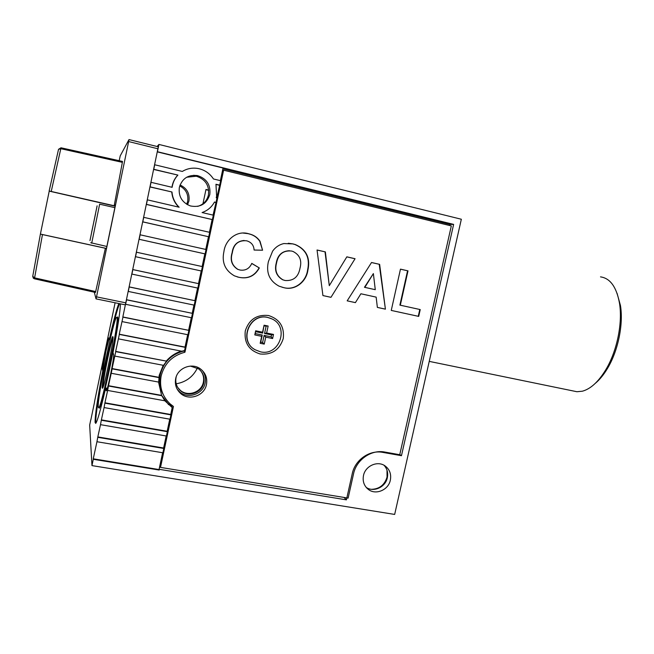 <?xml version="1.0" encoding="UTF-8"?>
<svg xmlns="http://www.w3.org/2000/svg" width="654" height="654" viewBox="0 0 654 654"><rect width="100%" height="100%" fill="white"/><g stroke="black" fill="none" stroke-linecap="round" stroke-linejoin="round"><path stroke-width="0.98" d="M109.063 338.731L105.817 351.827L103.062 368.848L103.43 370.9C98.272 397.419 94.846 420.8 95.975 423.056M117.107 317.419L117.344 317.133C119.298 314.68 115.488 340.677 109.627 368.619C104.599 392.22 101.157 405.406 99.31 408.178L98.885 407.769M106.798 389.809L106.34 388.092M109.758 339.63L109.856 339.99C114.107 321.106 117.336 308.999 119.551 303.669M102.948 387.413C103.095 382.884 104.624 373.524 107.518 359.316C109.921 347.92 111.744 340.669 112.995 337.578M163.206 365.292L159.2 375.371L158.685 382.091L111.221 373.279L112.145 368.848L159.02 377.611M166.443 361.351L163.516 365.349L114.81 356.078L115.733 351.639L166.255 361.082C170.326 356.381 175.313 353.054 181.215 351.092M184.6 350.487L181.828 351.214L118.399 338.854L119.33 334.407L185.262 347.339L184.6 350.487M106.422 390.659L106.316 390.798C107.616 390.585 114.573 356.136 113.616 354.664L113.028 352.62C117.802 327.343 120.262 311.083 120.41 303.848M153.723 169.46L177.888 175.092C175.108 178.109 173.285 181.64 172.411 185.687L172.133 187.322L151.041 182.319L150.101 186.84L171.986 192.006C172.501 197.949 174.888 203.018 179.147 207.22L147.387 199.846L146.447 204.359L212.387 219.597L213.327 215.166L202.078 212.55C207.563 210.629 211.7 207.122 214.496 202.029L216.041 202.388L213.065 215.101M177.675 175.223C174.904 178.223 173.089 181.747 172.215 185.785L171.953 187.281M176.286 376.573L176.065 377.481C175.141 382.745 176.637 387.168 180.545 390.74C188.123 397.714 202.029 392.841 203.786 382.688C204.743 377.072 203.034 372.469 198.636 368.872L190.396 366.093M200.467 370.524C203.222 373.949 204.187 377.832 203.361 382.181C201.604 392.302 187.747 397.15 180.193 390.201L177.741 387.454M98.264 407.123L98.705 407.736C101.672 407.769 119.641 318.661 116.943 317.411L116.616 317.321C113.51 318.58 96.939 399.651 98.264 407.123M112.921 336.712L112.725 336.614C110.976 337.153 101.329 384.438 102.253 387.977L102.49 388.247C104.199 388.124 114.295 338.224 112.921 336.712M179.736 185.891C185.973 189.292 188.614 194.459 187.649 201.391L186.692 204.269M180.054 184.976C186.938 188.221 189.897 193.576 188.932 201.023L187.543 204.759M179.359 187.338C178.305 196.314 181.967 202.511 190.355 205.928C200.198 207.817 206.68 204.023 209.803 194.565C210.841 184.976 206.754 178.665 197.549 175.615C188.238 174.487 182.18 178.395 179.359 187.338M197.655 206.386C203.369 204.62 206.966 200.811 208.438 194.966C209.46 185.474 205.413 179.229 196.298 176.212L186.676 177.242M387.005 470.218L387.054 477.06C384.658 484.884 379.508 488.979 371.611 489.331M363.485 475.54C362.439 481.328 364.074 485.971 368.398 489.462C375.837 495.38 388.501 489.952 390.356 480.126C391.435 474.093 389.653 469.343 385.002 465.861C377.546 460.424 365.308 465.885 363.485 475.54M366.191 487.394C373.663 492.609 385.541 487.14 387.332 477.731C388.288 472.891 387.184 468.738 384.029 465.272M106.504 388.124L105.662 387.969C100.691 409.625 97.372 421.438 95.697 423.4L95.083 422.419C95.018 415.184 97.569 398.065 102.735 371.055L103.373 371.178M216.041 202.388L216.981 197.949L216.221 197.77L216.613 196.184L215.959 184.256L219.695 185.156L216.719 197.892M176.196 383.8C185.973 382.091 193.036 376.843 197.385 368.038M208.683 190.118L205.977 189.464L202.953 203.762M193.715 175.264L197.058 175.852M150.077 186.97L171.986 192.006M171.789 192.088C172.288 197.949 174.626 202.969 178.795 207.138M219.695 185.156L220.643 180.708L213.474 178.975C209.836 173.449 204.808 169.983 198.399 168.569C192.652 167.498 187.297 168.454 182.327 171.446L182.613 171.266M214.43 202.143L215.746 202.454M216.016 184.444L219.401 185.254M159.192 468.853L162.617 452.74M90.849 419.852L94.626 401.687M115.104 302.761L94.536 401.67M157.385 151.916L223.055 168.021L220.382 180.643M177.888 175.092L153.764 169.288L154.704 164.759L182.327 171.446M146.431 204.449L212.387 219.597M212.109 219.621L209.419 232.284M143.741 217.341L209.681 232.342L208.74 236.764L142.801 221.837L143.741 217.341M142.793 221.894L208.74 236.764M208.471 236.756L205.773 249.436M140.103 234.794L206.035 249.493L205.103 253.907L139.163 239.29L140.103 234.794M139.163 239.307L205.103 253.907M136.473 252.207L202.405 266.603L201.473 271.009L135.533 256.703L136.465 252.223L202.405 266.603M204.833 253.858L202.143 266.538M132.852 269.562L198.775 283.689L197.843 288.087L131.904 274.091L132.844 269.612L198.775 283.689M201.211 270.952L198.53 283.583M129.239 286.885L195.154 300.742L194.222 305.132L128.29 291.439L129.222 286.975L195.154 300.742M197.582 288.03L194.917 300.595M126.565 299.72L192.472 313.372L191.54 317.762L125.609 304.298L126.541 299.834L192.472 313.372M193.96 305.075L192.235 313.209M158.031 148.801L128.642 141.566L128.993 139.572L158.317 146.807L122.838 316.961L188.867 330.368L187.935 334.75L122.004 321.588L122.927 317.141L188.867 330.368M191.279 317.705L188.638 330.172M187.673 334.693L185.041 347.094L119.241 334.194L122.004 321.588M166.255 361.082L115.66 351.394L118.399 338.854M158.857 377.309L112.079 368.562L114.81 356.078M158.521 382.059L161.603 395.384L108.507 385.697L111.221 373.279M108.564 386.015L161.775 395.719L164.873 400.804L107.648 390.438L108.507 385.697M164.873 400.804L172.206 407.573L170.735 414.497L104.934 402.799L107.648 390.438M104.992 403.158L170.923 414.881L170.007 419.214L104.076 407.565L104.934 402.799M169.746 419.165L167.171 431.272L101.378 419.868L104.076 407.565M101.427 420.26L167.359 431.689L166.435 436.014L100.503 424.667L101.378 419.868M167.171 431.272L167.359 431.689M166.173 435.965L163.623 448.015L97.822 436.905L100.503 424.667M97.863 437.338L163.794 448.464L162.879 452.781L96.947 441.728L97.822 436.905M163.623 448.015L163.794 448.464M159.053 469.547L93.252 458.814L96.947 441.728M93.252 458.814L93.285 459.288L159.216 470.038M157.083 146.504L158.938 144.444L157.426 151.712L453.631 224.387L401.466 455.699L399.782 454.538M222.891 168.814L449.952 224.469L453.631 224.387M449.952 224.469L449.715 225.54M381.772 451.701L382.688 452.364L401.466 455.699M382.688 452.364C369.641 449.723 355.04 459.86 352.261 473.627L346.407 499.86L159.363 469.343M343.963 497.424L346.407 499.86M103.119 369.167L102.384 369.028C101.803 367.27 107.755 338.126 108.736 337.914L109.292 339.54L109.929 339.663M118.832 303.521C116.608 309.113 113.428 321.122 109.292 339.54M106.12 390.601L105.662 387.969M102.384 369.028L102.735 371.055M93.285 459.288L91.969 465.607L394.664 514.428L461.34 219.245L158.938 144.444M205.928 189.676L208.708 190.339M90.759 419.843L89.672 425.067L91.969 465.607M196.715 175.46L197.467 175.656M160.451 467.234L159.568 467.087M161.546 395.269L167.71 403.191L171.438 406.134L172.206 407.573M260.717 342.132L262.262 335.02L255.215 333.581L255.624 331.676L262.671 333.115L264.085 325.21L268.148 326.052L266.636 333.025L273.503 334.431L272.612 338.535L265.745 337.145L264.241 344.11L262.597 342.516L260.717 342.132L260.178 343.293L264.241 344.11M264.216 325.986L268.148 326.052M271.222 318.563L267.682 317.411C249.869 312.751 238.424 339.982 254.308 349.261M260.447 351.811C279.274 356.471 289.763 326.975 272.105 318.98L267.878 317.492C249.705 312.751 238.489 340.848 255.011 349.71L260.447 351.811M255.215 333.581L254.782 334.913L261.682 336.32L260.178 343.293M254.782 334.913L255.673 330.785L262.573 332.199L264.085 325.21M273.503 334.431L271.557 334.922L271.148 336.826L272.612 338.535M271.148 336.826L264.134 335.396L265.745 337.145M264.134 335.396L262.597 342.516M262.262 335.02L261.682 336.32M255.624 331.676L255.673 330.785M262.671 333.115L262.573 332.199M271.557 334.922L264.551 333.499L266.088 326.371M264.551 333.499L266.636 333.025M184.959 352.22C172.354 355.572 164.416 363.493 161.146 376.009C159.233 386.882 162.176 396.128 169.983 403.755L173.441 406.469L160.508 467.389L348.124 498.111L353.536 473.839C356.381 459.729 371.349 449.339 384.724 452.045L399.741 454.718L451.317 225.932L223.611 170.195L184.959 352.22L183.864 350.994C171.389 354.296 163.525 362.144 160.295 374.521C158.865 381.732 159.903 388.517 163.394 394.885M245.275 330.891C244.007 342.802 248.978 350.503 260.194 353.994C271.868 355.032 279.544 349.906 283.239 338.617C284.572 326.837 279.667 319.136 268.524 315.514C256.777 314.353 249.035 319.479 245.275 330.891M175.664 378.723C174.651 384.56 176.294 389.457 180.61 393.43C189.022 401.213 204.514 395.801 206.468 384.503C207.539 378.241 205.618 373.115 200.713 369.118C192.186 362.234 177.577 367.785 175.664 378.723M177.169 389.171L179.556 391.771C187.886 399.488 203.222 394.133 205.16 382.95C206.043 378.339 205.086 374.178 202.282 370.458M371.529 262.499L379.631 264.355L385.41 309.162L377.366 307.413L376.156 297.129L360.894 293.769L355.4 302.638L347.176 300.848L371.529 262.499M307.887 270.216C306.366 281.76 294.995 290.973 283.599 287.596L279.062 286.174C269.464 280.942 265.908 272.751 268.393 261.6L272.62 251.136C275.457 247.187 279.184 244.661 283.811 243.566L292.959 243.901L295.322 244.555C306.358 249.419 310.544 257.978 307.887 270.216L307.568 270.167C306.056 281.694 294.701 290.891 283.321 287.523L283.599 287.596M232.333 252.714C230.094 259.973 231.941 265.524 237.884 269.366L240.075 270.053C245.544 270.805 249.452 268.59 251.79 263.399L259.327 267.952C254.798 276.094 247.98 279.209 238.865 277.296L234.451 275.865C225.082 270.503 221.575 262.377 223.938 251.504C225.377 239.805 236.846 230.159 248.52 233.699L250.834 234.353C254.684 235.603 257.741 237.917 260.022 241.277L262.581 250.229L254.087 250.041C253.866 245.651 251.716 242.675 247.645 241.113L246.403 240.77C238.35 240.198 233.658 244.179 232.333 252.714L232.121 252.689C229.881 259.932 231.729 265.475 237.664 269.317L240.075 270.053M355.065 258.722L330.965 297.325L322.929 295.575L317.051 250L325.365 251.904L329.289 285.675L346.841 256.834L355.065 258.722L330.965 297.325M420.236 309.579L418.699 316.397L391.256 310.429L400.469 269.137L407.998 270.862L400.313 305.214L420.236 309.579M222.491 170.678L223.611 170.195M159.887 465.607L160.508 467.389M171.953 407.099L172.264 405.635M251.749 263.48L259.327 267.952M259.082 267.903C254.553 276.029 247.743 279.144 238.645 277.239L238.865 277.296M238.645 277.239L237.189 276.871M243.231 233.077L248.52 233.699M248.283 233.699L250.588 234.345C254.439 235.603 257.496 237.909 259.769 241.269L260.022 241.277M259.769 241.269L262.581 250.229M262.328 250.204L254.087 250.024M244.114 240.459C237.132 241.154 233.135 245.234 232.121 252.689M283.321 287.523L282.021 287.196M288.259 243.247L292.959 243.901M292.665 243.885L295.028 244.539C306.047 249.403 310.233 257.938 307.568 270.167M289.444 250.719C281.964 251.062 277.566 255.183 276.241 263.08C274.304 270.527 276.454 276.094 282.692 279.781L285.119 280.509C293.433 281.065 298.387 276.977 299.998 268.238C302.083 260.464 299.753 254.872 293 251.455L291.521 251.03C283.157 250.278 278.154 254.308 276.519 263.121C274.574 270.576 276.724 276.151 282.969 279.847L285.119 280.509M330.622 297.235L322.929 295.559M317.059 250.049L325.365 251.904M325.03 251.88L329.289 285.675M346.816 256.875L354.697 258.682M371.497 262.54L379.631 264.355M379.222 264.314L385.41 309.162M385.002 309.056L377.366 307.396M355.4 302.638L360.894 293.769M355.032 302.54L347.184 300.832M373.369 273.585L364.458 287.286L375.273 289.681L373.369 273.585L364.842 287.359L375.273 289.681M419.786 309.481L418.258 316.291L418.699 316.397M418.258 316.291L391.256 310.421M400.461 269.186L407.998 270.862M407.556 270.813L399.888 305.116L400.313 305.214M94.299 292.207L96.04 298.878L125.38 304.862L96.048 298.878L96.522 296.859L125.903 302.867M122.527 161.44L61.051 147.804L122.527 161.44L114.172 205.748L49.148 191.001L58.525 149.382L60.814 148.695L51.241 191.393M115.178 206.206L49.23 191.123L40.393 234.099L32.741 276.315L34.556 277.852L95.68 291.553L105.376 248.267L42.461 234.573L34.433 278.8L33.37 278.236L32.725 276.405M114.172 205.748L115.48 204.751L106.357 248.831L105.376 248.267M95.68 291.553L95.443 292.461L34.433 278.8L95.451 292.461M119.183 160.704L120.222 155.856L128.993 139.58L158.317 146.807M128.642 141.566L96.522 296.859M106.438 248.438L40.507 234.099M40.393 234.099L42.461 234.573M61.051 147.804L60.814 148.695L122.396 162.347M91.609 232.342L95.5 214.005L91.609 232.342M573.1 390.945L576.934 391.73L582.379 391.206C590.644 388.95 598.475 381.756 605.849 369.641C617 351.141 622.78 322.953 619.485 303.178C616.518 286.992 610.19 278.22 600.503 276.871M617.074 293.335L620.442 305.426C623.573 324.18 618.112 350.814 607.533 368.357C603.773 374.677 599.702 379.655 595.344 383.309M58.549 149.284L61.01 147.796M91.707 243.198L99.645 204.195M89.974 240.598L97.111 205.847L89.974 240.598M180.193 390.201L180.545 390.74M99.547 407.883L98.705 407.736M366.69 487.958L368.398 489.462M196.298 176.212L197.549 175.615M117.761 317.55L116.927 317.386M167.71 403.191L168.446 404.605M179.556 391.771L180.61 393.43M33.37 278.236L34.417 278.8M106.847 246.468L90.734 242.716M114.875 207.661L99.776 204.212M429.237 361.376L576.934 391.73M620.442 305.426L619.485 303.178M607.533 368.357L605.849 369.641"/></g></svg>
